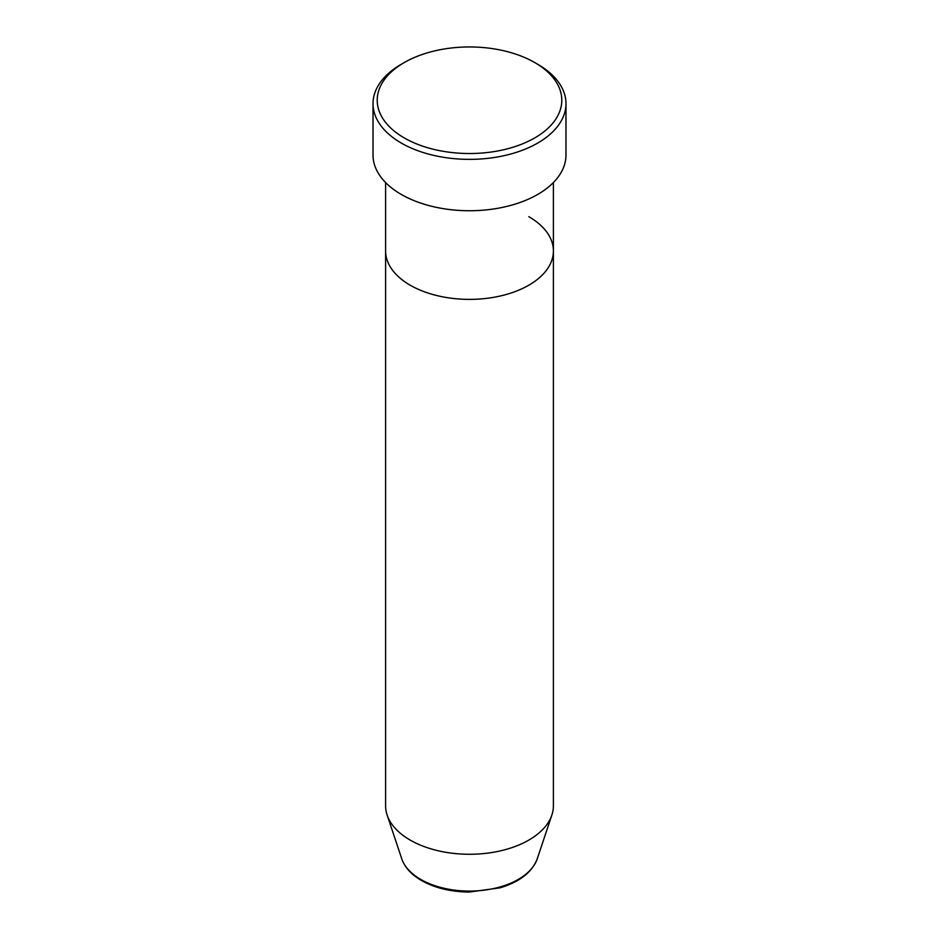 <?xml version="1.0" encoding="UTF-8"?>
<svg xmlns="http://www.w3.org/2000/svg" width="939" height="939" viewBox="0 0 939 939"><rect width="100%" height="100%" fill="white"/><g stroke="black" fill="none" stroke-linecap="round" stroke-linejoin="round"><path stroke-width="1.41" d="M404.24 137.916A92.292 53.288 0 0 0 534.761 137.916A92.292 53.288 0 0 0 534.761 62.561L537.73 64.275A96.482 55.706 180 0 1 565.982 103.654A96.482 55.706 180 0 1 506.426 155.123A96.482 55.706 180 0 1 401.27 143.045A96.482 55.706 180 0 1 373.018 103.654A96.482 55.706 180 0 1 401.27 64.275L404.24 62.561A92.292 53.288 0 0 0 404.24 137.916M401.751 858.798A68.993 39.837 0 0 0 420.707 879.409A68.993 39.837 0 0 0 489.712 889.327A68.993 39.837 0 0 0 537.249 858.798C532.084 872.214 519.69 881.897 500.064 887.825L469.371 892.05C450.92 891.897 434.945 888.048 421.482 880.5C411.376 874.667 404.803 867.425 401.751 858.798L387.114 815.005A83.9 48.441 0 0 1 385.6 805.826L385.6 250.948A83.9 48.441 0 0 0 410.179 285.198A83.9 48.441 0 0 0 501.602 295.691A83.9 48.441 0 0 0 553.4 250.948A83.9 48.441 0 0 0 528.821 216.686M373.018 103.654L373.018 155.041A96.482 55.706 0 0 0 401.27 194.432A96.482 55.706 0 0 0 506.426 206.498A96.482 55.706 0 0 0 565.982 155.041L565.982 103.654M537.73 64.275L534.761 62.561A92.292 53.288 0 0 0 404.24 62.561M387.114 815.005A83.9 48.441 0 0 0 410.179 840.088A83.9 48.441 0 0 0 494.09 852.143A83.9 48.441 0 0 0 551.886 815.005A83.9 48.441 0 0 0 553.4 805.826L553.4 182.542M385.6 182.542L385.6 250.948A83.9 48.441 0 0 0 410.179 285.198A83.9 48.441 0 0 0 501.602 295.691A83.9 48.441 0 0 0 553.4 250.948M537.249 858.798L551.886 815.005"/></g></svg>

